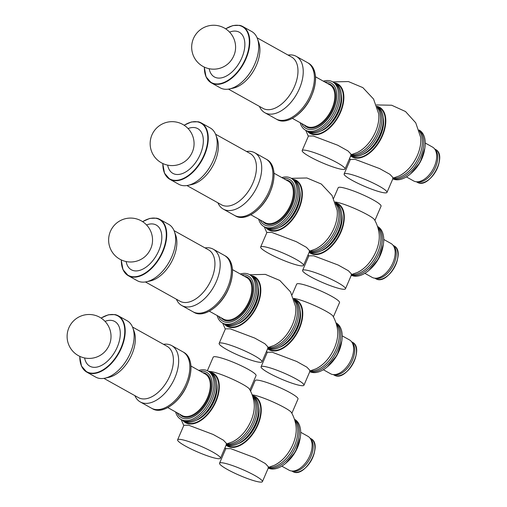 <?xml version="1.0" encoding="UTF-8"?>
<svg xmlns="http://www.w3.org/2000/svg" width="507" height="507" viewBox="0 0 507 507"><rect width="100%" height="100%" fill="white"/><g stroke="black" fill="none" stroke-linecap="round" stroke-linejoin="round"><path stroke-width="0.76" d="M337.263 162.772A23.328 3.283 23.3 0 1 345.033 169.015A23.328 3.283 23.3 0 1 322.313 162.81A23.328 3.283 23.3 0 1 302.185 150.56A23.328 3.283 23.3 0 1 307.046 150.554A23.328 3.283 23.3 0 1 337.263 162.772M302.185 150.56L308.452 136.015L313.313 136.009L337.744 145.23L347.973 150.934L351.3 154.47L345.033 169.015M333.929 82.559A27.72 16.142 119.1 0 1 333.936 82.565A27.72 16.142 119.1 0 1 336.654 110.323A27.72 16.142 119.1 0 1 306.931 130.983A27.72 16.142 119.1 0 1 306.925 130.977M338.074 111.115A27.72 16.142 119.1 0 1 308.351 131.776L306.931 130.983A27.72 16.142 -60.9 0 0 334.525 114.633A27.72 16.142 -60.9 0 0 333.936 82.565L335.355 83.357A27.72 16.142 119.1 0 1 338.074 111.115M377.392 107.68A27.72 16.142 119.1 0 1 377.183 132.923A27.72 16.142 119.1 0 1 351.174 154.755M378.602 133.715A27.72 16.142 119.1 0 1 350.971 155.237A27.72 16.142 119.1 0 0 378.602 133.715A27.72 16.142 119.1 0 0 377.1 106.768A27.72 16.142 119.1 0 1 378.602 133.715M379.211 186.17A23.328 3.283 23.3 0 1 386.98 192.413A23.328 3.283 23.3 0 1 364.26 186.202A23.328 3.283 23.3 0 1 344.133 173.958A23.328 3.283 23.3 0 1 348.993 173.945A23.328 3.283 23.3 0 1 379.211 186.17M344.133 173.958L350.4 159.407L355.261 159.401L379.692 168.622L389.921 174.326L393.248 177.862L386.98 192.413M377.05 106.609L377.303 106.749A27.72 16.142 119.1 0 1 380.022 134.507A27.72 16.142 119.1 0 1 350.869 155.465M419.333 131.079A27.72 16.142 119.1 0 1 419.131 156.314A27.72 16.142 119.1 0 1 393.121 178.147M420.55 157.107A27.72 16.142 119.1 0 1 392.919 178.629A27.72 16.142 -60.9 0 0 418.75 160.827A27.72 16.142 -60.9 0 0 419.048 130.16A27.72 16.142 119.1 0 1 420.55 157.107M254.216 355.603A23.328 3.283 23.3 0 1 261.992 361.846A23.328 3.283 23.3 0 1 239.266 355.635A23.328 3.283 23.3 0 1 219.144 343.391A23.328 3.283 23.3 0 1 224.005 343.378A23.328 3.283 23.3 0 1 254.216 355.603M219.144 343.391L225.406 328.847L230.267 328.834L254.698 338.055L264.927 343.759L268.254 347.295L261.992 361.846M253.608 303.148A27.72 16.142 119.1 0 1 223.885 323.808L223.885 323.808A27.72 16.142 -60.9 0 0 251.485 307.457A27.72 16.142 -60.9 0 0 250.889 275.39A27.72 16.142 119.1 0 1 253.608 303.148M250.883 275.39A27.72 16.142 119.1 0 1 250.889 275.39L252.309 276.182A27.72 16.142 119.1 0 1 255.027 303.94A27.72 16.142 119.1 0 1 225.304 324.6L222.465 323.016A27.72 16.142 -60.9 0 0 250.065 306.672A27.72 16.142 -60.9 0 0 249.469 274.598A27.72 16.142 -60.9 0 0 240.312 274.002M294.345 300.512A27.72 16.142 119.1 0 1 294.136 325.748A27.72 16.142 119.1 0 1 268.133 347.58M295.556 326.54A27.72 16.142 119.1 0 1 267.924 348.062A27.72 16.142 119.1 0 0 295.556 326.54A27.72 16.142 119.1 0 0 294.06 299.593A27.72 16.142 119.1 0 1 295.556 326.54M295.739 259.191A23.328 3.283 23.3 0 1 303.516 265.427A23.328 3.283 23.3 0 1 280.789 259.223A23.328 3.283 23.3 0 1 260.661 246.979A23.328 3.283 23.3 0 1 265.522 246.966A23.328 3.283 23.3 0 1 295.739 259.191M260.661 246.979L266.929 232.428L271.79 232.421L296.221 241.643L306.45 247.346L309.777 250.883L303.516 265.427M295.131 206.736A27.72 16.142 119.1 0 1 265.408 227.396A27.72 16.142 119.1 0 1 265.402 227.396A27.72 16.142 -60.9 0 0 293.008 211.045A27.72 16.142 -60.9 0 0 292.412 178.977A27.72 16.142 119.1 0 1 292.412 178.977A27.72 16.142 119.1 0 1 295.131 206.736M290.993 178.185L293.832 179.77A27.72 16.142 119.1 0 1 296.551 207.528A27.72 16.142 119.1 0 1 266.828 228.188L263.989 226.604A27.72 16.142 -60.9 0 0 291.588 210.253A27.72 16.142 -60.9 0 0 290.993 178.185A27.72 16.142 -60.9 0 0 281.829 177.583M335.868 204.099A27.72 16.142 119.1 0 1 335.659 229.335A27.72 16.142 119.1 0 1 309.657 251.168M337.079 230.127A27.72 16.142 119.1 0 1 309.447 251.649A27.72 16.142 119.1 0 0 337.079 230.127A27.72 16.142 119.1 0 0 335.583 203.18A27.72 16.142 119.1 0 1 337.079 230.127M249.913 389.896L256.06 375.617A23.328 3.283 -156.7 0 0 248.284 369.375A23.328 3.283 -156.7 0 0 218.073 357.15A23.328 3.283 -156.7 0 0 213.213 357.162L207.376 370.718M226.154 444.1L232.485 441.863A28.36 16.516 119.1 0 0 250.927 421.095A28.36 16.516 119.1 0 0 254.115 403.071C253.506 398.255 252.03 393.717 249.678 389.471C248.468 385.947 222.636 373.817 211.806 371.701L208.333 371.225M212.693 452.016A23.328 3.283 23.3 0 1 220.469 458.258A23.328 3.283 23.3 0 1 197.743 452.048A23.328 3.283 23.3 0 1 177.621 439.803A23.328 3.283 23.3 0 1 182.482 439.791A23.328 3.283 23.3 0 1 212.693 452.016M177.621 439.803L183.883 425.259L188.743 425.246L213.174 434.474L223.403 440.177L226.73 443.714L220.469 458.258M212.084 399.56A27.72 16.142 119.1 0 1 182.362 420.221L182.362 420.221A27.72 16.142 -60.9 0 0 209.961 403.876A27.72 16.142 -60.9 0 0 209.366 371.802A27.72 16.142 119.1 0 1 209.366 371.802A27.72 16.142 119.1 0 1 212.084 399.56M207.946 371.01L210.785 372.594A27.72 16.142 119.1 0 1 213.504 400.353A27.72 16.142 119.1 0 1 183.781 421.013L180.942 419.428A27.72 16.142 -60.9 0 0 208.542 403.084A27.72 16.142 -60.9 0 0 207.946 371.01A27.72 16.142 -60.9 0 0 198.788 370.414M252.822 396.924A27.72 16.142 119.1 0 1 252.613 422.16A27.72 16.142 119.1 0 1 226.61 443.999M254.032 422.952A27.72 16.142 119.1 0 1 226.407 444.474A27.72 16.142 119.1 0 0 254.032 422.952A27.72 16.142 119.1 0 0 252.537 396.011A27.72 16.142 119.1 0 1 254.032 422.952M291.861 413.287L298.008 399.009A23.328 3.283 -156.7 0 0 290.232 392.767A23.328 3.283 -156.7 0 0 260.015 380.548A23.328 3.283 -156.7 0 0 255.154 380.554L250.578 391.189M268.095 467.498L274.433 465.255A28.36 16.516 119.1 0 0 292.875 444.487A28.36 16.516 119.1 0 0 296.063 426.463C295.454 421.647 293.978 417.115 291.626 412.863C290.416 409.345 264.578 397.209 253.754 395.092L252.112 394.782M254.641 475.408A23.328 3.283 23.3 0 1 262.417 481.65A23.328 3.283 23.3 0 1 239.691 475.439A23.328 3.283 23.3 0 1 219.569 463.195A23.328 3.283 23.3 0 1 224.43 463.189A23.328 3.283 23.3 0 1 254.641 475.408M219.569 463.195L225.83 448.651L230.691 448.638L255.122 457.865L265.351 463.569L268.678 467.105L262.417 481.65M252.486 395.847L252.733 395.986A27.72 16.142 119.1 0 1 255.452 423.744A27.72 16.142 119.1 0 1 226.306 444.702M294.77 420.316A27.72 16.142 119.1 0 1 294.561 445.558A27.72 16.142 119.1 0 1 268.558 467.391M295.98 446.35A27.72 16.142 119.1 0 1 268.349 467.866A27.72 16.142 -60.9 0 0 294.18 450.064A27.72 16.142 -60.9 0 0 294.485 419.403A27.72 16.142 119.1 0 1 295.98 446.35M374.901 220.456L381.049 206.184A23.328 3.283 -156.7 0 0 373.279 199.942A23.328 3.283 -156.7 0 0 343.062 187.717A23.328 3.283 -156.7 0 0 338.201 187.729L333.619 198.364M351.142 274.667L357.473 272.43A28.36 16.516 119.1 0 0 375.921 251.662A28.36 16.516 119.1 0 0 379.109 233.638C378.501 228.822 377.024 224.284 374.673 220.038C373.463 216.514 347.625 204.384 336.8 202.268L335.152 201.951M337.687 282.583A23.328 3.283 23.3 0 1 345.457 288.825A23.328 3.283 23.3 0 1 322.737 282.614A23.328 3.283 23.3 0 1 302.609 270.37A23.328 3.283 23.3 0 1 307.47 270.358A23.328 3.283 23.3 0 1 337.687 282.583M302.609 270.37L308.877 255.826L313.738 255.813L338.169 265.034L348.398 270.744L351.725 274.274L345.457 288.825M335.526 203.022L335.78 203.161A27.72 16.142 119.1 0 1 338.499 230.919A27.72 16.142 119.1 0 1 309.352 251.878M377.816 227.491A27.72 16.142 119.1 0 1 377.607 252.727A27.72 16.142 119.1 0 1 351.604 274.566M379.027 253.519A27.72 16.142 119.1 0 1 351.395 275.041A27.72 16.142 -60.9 0 0 377.227 257.239A27.72 16.142 -60.9 0 0 377.525 226.578A27.72 16.142 119.1 0 1 379.027 253.519M333.378 316.875L339.525 302.597A23.328 3.283 -156.7 0 0 331.755 296.354A23.328 3.283 -156.7 0 0 301.538 284.129A23.328 3.283 -156.7 0 0 296.677 284.142L292.102 294.776M337.586 330.051C338.207 335.596 337.149 341.61 334.405 348.1A28.36 16.516 119.1 0 0 337.586 330.051C336.978 325.234 335.501 320.703 333.15 316.45C331.939 312.933 306.101 300.797 295.277 298.68L293.629 298.37M296.164 378.995A23.328 3.283 23.3 0 1 303.94 385.238A23.328 3.283 23.3 0 1 281.214 379.027A23.328 3.283 23.3 0 1 261.086 366.783A23.328 3.283 23.3 0 1 265.947 366.77A23.328 3.283 23.3 0 1 296.164 378.995M261.086 366.783L267.354 352.238L272.215 352.226L296.646 361.453L306.874 367.157L310.202 370.693L303.94 385.238M294.003 299.434L294.256 299.574A27.72 16.142 119.1 0 1 296.975 327.332A27.72 16.142 119.1 0 1 267.829 348.29M336.293 323.903A27.72 16.142 119.1 0 1 336.084 349.139A27.72 16.142 119.1 0 1 310.081 370.978M337.504 349.931A27.72 16.142 119.1 0 1 309.872 371.454A27.72 16.142 -60.9 0 0 335.704 353.652A27.72 16.142 -60.9 0 0 336.008 322.991A27.72 16.142 119.1 0 1 337.504 349.931M209.176 68.718A25.597 14.906 -60.9 0 0 236.858 66.531A25.597 14.906 -60.9 0 0 236.883 31.314A25.597 14.906 -60.9 0 0 229.582 32.118M277.076 119.538C286.493 125.387 303.554 113.974 311.102 97.065C317.813 80.841 316.945 69.548 308.503 63.179A32.264 18.784 -60.9 0 1 309.194 100.506A32.264 18.784 -60.9 0 1 277.076 119.538L275.998 118.936A32.264 18.784 -60.9 0 0 275.998 118.936A32.264 18.784 -60.9 0 0 308.123 99.904A32.264 18.784 -60.9 0 0 307.432 62.576A32.264 18.784 -60.9 0 0 307.419 62.57L296.24 56.34A32.264 18.784 -60.9 0 0 293.16 55.181A32.264 18.784 -60.9 0 0 288.071 55.079M259.445 106.407A32.264 18.784 -60.9 0 0 264.812 112.7A32.264 18.784 -60.9 0 0 296.937 93.668A32.264 18.784 -60.9 0 0 296.24 56.34M228.461 89.131L262.987 108.384A29.387 17.111 -60.9 0 0 292.247 91.051A29.387 17.111 -60.9 0 0 291.614 57.057L257.087 37.797M204.353 67.704A32.264 18.784 -60.9 0 0 211.356 82.888L220.285 87.863A32.264 18.784 -60.9 0 0 229.437 88.947L233.245 88.136A29.387 17.111 -60.9 0 0 254.172 69.82A29.387 17.111 -60.9 0 0 258.76 42.392L257.448 38.722A32.264 18.784 -60.9 0 0 251.713 31.51L242.79 26.529A32.264 18.784 -60.9 0 0 239.71 25.369M229.437 88.947A32.264 18.784 -60.9 0 0 252.404 68.838A32.264 18.784 -60.9 0 0 257.448 38.722M406.38 176.905L413.598 180.929A19.386 11.287 -60.9 0 0 415.816 181.696L417.546 181.981A18.784 10.939 -60.9 0 0 434.1 170.162A18.784 10.939 -60.9 0 0 435.456 149.869L434.303 148.545A19.386 11.287 -60.9 0 0 432.484 147.062L425.265 143.037M415.816 181.696A19.386 11.287 -60.9 0 0 432.902 169.496A19.386 11.287 -60.9 0 0 434.303 148.545M392.817 178.857A27.72 16.142 -60.9 0 0 420.107 161.727A27.72 16.142 -60.9 0 0 419.245 130.141L418.997 130.001M264.812 112.7L275.998 118.936A32.264 18.784 -60.9 0 0 308.123 99.904A32.264 18.784 -60.9 0 0 307.432 62.576L308.503 63.179M300.188 122.713A27.72 16.142 -60.9 0 0 305.512 130.191A27.72 16.142 -60.9 0 0 333.105 113.841A27.72 16.142 -60.9 0 0 332.516 81.773A27.72 16.142 -60.9 0 0 323.352 81.171M301.709 123.562A25.933 15.096 -60.9 0 0 331.736 113.074A25.933 15.096 -60.9 0 0 324.879 82.02M235.153 51.581A14.133 8.226 119.1 0 1 228.087 63.743A21.966 21.966 0 0 1 197.578 62.203A21.966 21.966 0 0 1 223.695 27.689A21.966 21.966 0 0 1 235.292 50.827A14.133 8.226 119.1 0 1 235.153 51.581M167.652 165.13A25.597 14.906 -60.9 0 0 195.334 162.943A25.597 14.906 -60.9 0 0 195.36 127.726A25.597 14.906 -60.9 0 0 188.065 128.531M234.468 215.342A32.264 18.784 -60.9 0 0 234.475 215.348A32.264 18.784 -60.9 0 0 266.6 196.323A32.264 18.784 -60.9 0 0 265.909 158.995A32.264 18.784 -60.9 0 0 265.896 158.989M217.921 202.819A32.264 18.784 -60.9 0 0 223.289 209.112A32.264 18.784 -60.9 0 0 255.414 190.081A32.264 18.784 -60.9 0 0 254.723 152.753A32.264 18.784 -60.9 0 0 251.643 151.593A32.264 18.784 -60.9 0 0 246.548 151.492M186.937 185.543L221.464 204.796A29.387 17.111 -60.9 0 0 250.724 187.47A29.387 17.111 -60.9 0 0 250.09 153.469L215.564 134.216M162.836 164.116A32.264 18.784 -60.9 0 0 169.839 179.301L178.762 184.275A32.264 18.784 -60.9 0 0 187.913 185.366L191.728 184.554A29.387 17.111 -60.9 0 0 212.648 166.233A29.387 17.111 -60.9 0 0 217.237 138.804L215.925 135.135A32.264 18.784 -60.9 0 0 210.19 127.922L201.266 122.941A32.264 18.784 -60.9 0 0 198.186 121.781M187.913 185.366A32.264 18.784 -60.9 0 0 210.887 165.25A32.264 18.784 -60.9 0 0 215.925 135.135M364.856 273.317L372.075 277.342A19.386 11.287 -60.9 0 0 374.293 278.109L376.023 278.394A18.784 10.939 -60.9 0 0 392.576 266.574A18.784 10.939 -60.9 0 0 393.933 246.282L392.779 244.957A19.386 11.287 -60.9 0 0 390.96 243.474L383.742 239.45M374.293 278.109A19.386 11.287 -60.9 0 0 391.379 265.909A19.386 11.287 -60.9 0 0 392.779 244.957M351.3 275.269A27.72 16.142 -60.9 0 0 378.59 258.139A27.72 16.142 -60.9 0 0 377.728 226.553L377.474 226.414M235.552 215.95C244.97 221.8 262.03 210.386 269.578 193.484C276.29 177.254 275.421 165.96 266.98 159.591A32.264 18.784 -60.9 0 1 267.677 196.919A32.264 18.784 -60.9 0 1 235.552 215.95L234.475 215.348A32.264 18.784 -60.9 0 0 266.6 196.323A32.264 18.784 -60.9 0 0 265.909 158.995L254.723 152.753M258.665 219.125A27.72 16.142 -60.9 0 0 263.989 226.604M260.186 219.975A25.933 15.096 -60.9 0 0 290.213 209.492A25.933 15.096 -60.9 0 0 283.356 178.439M193.63 147.993A14.133 8.226 119.1 0 1 186.563 160.155A21.966 21.966 0 0 1 156.055 158.615A21.966 21.966 0 0 1 182.171 124.101A21.966 21.966 0 0 1 193.769 147.239A14.133 8.226 119.1 0 1 193.63 147.993M126.129 261.542A25.597 14.906 -60.9 0 0 153.811 259.356A25.597 14.906 -60.9 0 0 153.836 224.138A25.597 14.906 -60.9 0 0 146.542 224.943M192.945 311.754A32.264 18.784 -60.9 0 0 192.958 311.761A32.264 18.784 -60.9 0 0 225.076 292.735A32.264 18.784 -60.9 0 0 224.386 255.408A32.264 18.784 -60.9 0 0 224.373 255.401L213.2 249.165A32.264 18.784 -60.9 0 0 210.12 248.012A32.264 18.784 -60.9 0 0 205.024 247.904M176.398 299.231A32.264 18.784 -60.9 0 0 181.772 305.525A32.264 18.784 -60.9 0 0 213.891 286.493A32.264 18.784 -60.9 0 0 213.2 249.165M145.414 281.955L179.947 301.209A29.387 17.111 -60.9 0 0 209.201 283.882A29.387 17.111 -60.9 0 0 208.573 249.881L174.04 230.628M121.312 260.528A32.264 18.784 -60.9 0 0 128.315 275.713L137.239 280.694A32.264 18.784 -60.9 0 0 146.39 281.778L150.205 280.967A29.387 17.111 -60.9 0 0 171.125 262.645A29.387 17.111 -60.9 0 0 175.714 235.216L174.402 231.547A32.264 18.784 -60.9 0 0 168.673 224.335L159.743 219.354A32.264 18.784 -60.9 0 0 156.663 218.2M146.39 281.778A32.264 18.784 -60.9 0 0 169.363 261.663A32.264 18.784 -60.9 0 0 174.402 231.547M323.333 369.73L330.551 373.754A19.386 11.287 -60.9 0 0 332.769 374.521L334.5 374.812A18.784 10.939 -60.9 0 0 351.053 362.987A18.784 10.939 -60.9 0 0 352.409 342.694L351.256 341.376A19.386 11.287 -60.9 0 0 349.443 339.893L342.219 335.862M332.769 374.521A19.386 11.287 -60.9 0 0 349.855 362.321A19.386 11.287 -60.9 0 0 351.256 341.376M309.777 371.682A27.72 16.142 -60.9 0 0 337.066 354.551A27.72 16.142 -60.9 0 0 336.204 322.972L335.951 322.826M194.029 312.363L192.958 311.761A32.264 18.784 -60.9 0 0 225.076 292.735A32.264 18.784 -60.9 0 0 224.386 255.408L225.463 256.003A32.264 18.784 -60.9 0 1 226.154 293.331A32.264 18.784 -60.9 0 1 194.029 312.363C203.453 318.219 220.507 306.798 228.055 289.896C234.766 273.672 233.898 262.373 225.463 256.003M217.142 315.538A27.72 16.142 -60.9 0 0 222.465 323.016M218.669 316.387A25.933 15.096 -60.9 0 0 248.69 305.905A25.933 15.096 -60.9 0 0 241.833 274.851M152.106 244.406A14.133 8.226 119.1 0 1 145.04 256.567A21.966 21.966 0 0 1 114.531 255.027A21.966 21.966 0 0 1 140.648 220.513A21.966 21.966 0 0 1 152.246 243.652A14.133 8.226 119.1 0 1 152.106 244.406M84.606 357.955A25.597 14.906 -60.9 0 0 112.288 355.768A25.597 14.906 -60.9 0 0 112.313 320.551A25.597 14.906 -60.9 0 0 105.019 321.356M152.512 408.775C161.929 414.631 178.984 403.211 186.532 386.309C193.243 370.085 192.381 358.785 183.94 352.422A32.264 18.784 -60.9 0 1 184.63 389.75A32.264 18.784 -60.9 0 1 152.512 408.775L151.435 408.173A32.264 18.784 -60.9 0 0 151.435 408.173A32.264 18.784 -60.9 0 0 183.553 389.148A32.264 18.784 -60.9 0 0 182.862 351.82A32.264 18.784 -60.9 0 0 182.85 351.814M134.875 395.644A32.264 18.784 -60.9 0 0 140.249 401.937A32.264 18.784 -60.9 0 0 172.367 382.912A32.264 18.784 -60.9 0 0 171.677 345.584A32.264 18.784 -60.9 0 0 168.597 344.424A32.264 18.784 -60.9 0 0 163.501 344.316M103.897 378.368L138.424 397.627A29.387 17.111 -60.9 0 0 167.678 380.294A29.387 17.111 -60.9 0 0 167.05 346.294L132.517 327.04M79.789 356.941A32.264 18.784 -60.9 0 0 86.792 372.125L95.722 377.107A32.264 18.784 -60.9 0 0 104.867 378.19L108.682 377.379A29.387 17.111 -60.9 0 0 129.602 359.057A29.387 17.111 -60.9 0 0 134.197 331.635L132.878 327.966A32.264 18.784 -60.9 0 0 127.149 320.747L118.22 315.772A32.264 18.784 -60.9 0 0 115.14 314.613M104.867 378.19A32.264 18.784 -60.9 0 0 127.84 358.075A32.264 18.784 -60.9 0 0 132.878 327.966M281.81 466.142L289.034 470.173A19.386 11.287 -60.9 0 0 291.246 470.94L292.983 471.225A18.784 10.939 -60.9 0 0 309.53 459.405A18.784 10.939 -60.9 0 0 310.892 439.106L309.733 437.788A19.386 11.287 -60.9 0 0 307.92 436.305L300.695 432.275M291.246 470.94A19.386 11.287 -60.9 0 0 308.332 458.734A19.386 11.287 -60.9 0 0 309.733 437.788M268.254 468.094A27.72 16.142 -60.9 0 0 295.543 450.964A27.72 16.142 -60.9 0 0 294.681 419.384L294.428 419.245M140.249 401.937L151.435 408.173A32.264 18.784 -60.9 0 0 183.553 389.148A32.264 18.784 -60.9 0 0 182.862 351.82L171.677 345.584M175.618 411.95A27.72 16.142 -60.9 0 0 180.942 419.428M177.146 412.799A25.933 15.096 -60.9 0 0 207.167 402.317A25.933 15.096 -60.9 0 0 200.309 371.263M110.583 340.818A14.133 8.226 119.1 0 1 103.523 352.986A21.966 21.966 0 0 1 73.008 351.44A21.966 21.966 0 0 1 99.131 316.932A21.966 21.966 0 0 1 110.722 340.07A14.133 8.226 119.1 0 1 110.583 340.818M341.249 99.131A25.147 14.64 119.1 0 1 338.264 111.73A25.147 14.64 119.1 0 1 324.867 128.499M341.268 94.182A25.445 14.817 119.1 0 1 338.657 111.889A25.445 14.817 119.1 0 1 320.671 131.117M335.615 83.509A27.904 16.249 119.1 0 1 340.096 112.205A27.904 16.249 119.1 0 1 308.617 131.915M334.367 82.806A28.36 16.516 119.1 0 1 340.514 112.345A28.36 16.516 119.1 0 1 312.806 134.501A28.36 16.516 119.1 0 1 307.362 131.224M332.763 81.912L348.417 81.564L362.847 87.622L373.558 99.042L378.685 113.828A28.36 16.516 119.1 0 1 375.497 131.852A28.36 16.516 119.1 0 1 357.048 152.62L350.717 154.863M383.197 122.523A25.147 14.64 119.1 0 1 380.212 135.122A25.147 14.64 119.1 0 1 366.815 151.891M383.21 117.573A25.445 14.817 119.1 0 1 380.605 135.28A25.445 14.817 119.1 0 1 362.613 154.508M377.563 106.901A27.904 16.249 119.1 0 1 382.044 135.597A27.904 16.249 119.1 0 1 350.838 155.535M376.948 106.318A28.36 16.516 119.1 0 1 382.455 135.737A28.36 16.516 119.1 0 1 354.754 157.899A28.36 16.516 119.1 0 1 350.667 155.941M376.448 104.936L391.664 105.228L405.518 111.534L415.734 122.814L420.633 137.226A28.36 16.516 119.1 0 1 417.438 155.25A28.36 16.516 119.1 0 1 398.996 176.018L392.665 178.255M258.202 291.956A25.147 14.64 119.1 0 1 255.224 304.555A25.147 14.64 119.1 0 1 241.826 321.324M258.221 287.006A25.445 14.817 119.1 0 1 255.617 304.713A25.445 14.817 119.1 0 1 237.625 323.941M252.568 276.334A27.904 16.249 119.1 0 1 257.049 305.03A27.904 16.249 119.1 0 1 225.571 324.746M251.32 275.631A28.36 16.516 119.1 0 1 257.467 305.17A28.36 16.516 119.1 0 1 229.766 327.332A28.36 16.516 119.1 0 1 224.316 324.049M249.723 274.737L265.37 274.388L279.807 280.453L290.511 291.867L295.638 306.659A28.36 16.516 119.1 0 1 292.45 324.683A28.36 16.516 119.1 0 1 274.008 345.451L267.671 347.688M299.726 195.544A25.147 14.64 119.1 0 1 296.741 208.143A25.147 14.64 119.1 0 1 283.343 224.912M299.745 190.594A25.445 14.817 119.1 0 1 297.134 208.301A25.445 14.817 119.1 0 1 279.148 227.529M294.092 179.922A27.904 16.249 119.1 0 1 298.572 208.618A27.904 16.249 119.1 0 1 267.094 228.334M292.843 179.218A28.36 16.516 119.1 0 1 298.991 208.757A28.36 16.516 119.1 0 1 271.283 230.919A28.36 16.516 119.1 0 1 265.839 227.637M291.24 178.325L306.893 177.976L321.324 184.041L332.034 195.455L337.161 210.247A28.36 16.516 119.1 0 1 333.974 228.27A28.36 16.516 119.1 0 1 315.525 249.038L309.194 251.276M216.679 388.368A25.147 14.64 119.1 0 1 213.701 400.974A25.147 14.64 119.1 0 1 200.303 417.743M216.698 383.419A25.445 14.817 119.1 0 1 214.093 401.132A25.445 14.817 119.1 0 1 196.101 420.354M211.051 372.746A27.904 16.249 119.1 0 1 215.532 401.443A27.904 16.249 119.1 0 1 184.054 421.159M209.797 372.043A28.36 16.516 119.1 0 1 215.944 401.582A28.36 16.516 119.1 0 1 188.243 423.744A28.36 16.516 119.1 0 1 182.799 420.461M258.627 411.76A25.147 14.64 119.1 0 1 255.648 424.365A25.147 14.64 119.1 0 1 242.251 441.134M258.646 406.817A25.445 14.817 119.1 0 1 256.041 424.524A25.445 14.817 119.1 0 1 238.049 443.745M252.993 396.138A27.904 16.249 119.1 0 1 257.474 424.834A27.904 16.249 119.1 0 1 226.274 444.778M252.385 395.555A28.36 16.516 119.1 0 1 257.892 424.98A28.36 16.516 119.1 0 1 230.191 447.136A28.36 16.516 119.1 0 1 226.097 445.184M341.674 218.935A25.147 14.64 119.1 0 1 338.689 231.534A25.147 14.64 119.1 0 1 325.291 248.303M341.693 213.986A25.445 14.817 119.1 0 1 339.082 231.699A25.445 14.817 119.1 0 1 321.096 250.921M336.04 203.313A27.904 16.249 119.1 0 1 340.52 232.01A27.904 16.249 119.1 0 1 309.321 251.954M335.431 202.73A28.36 16.516 119.1 0 1 340.938 232.149A28.36 16.516 119.1 0 1 313.231 254.311A28.36 16.516 119.1 0 1 309.143 252.353M300.15 315.348A25.147 14.64 119.1 0 1 297.165 327.953A25.147 14.64 119.1 0 1 283.768 344.722M300.169 310.404A25.445 14.817 119.1 0 1 297.558 328.111A25.445 14.817 119.1 0 1 279.572 347.333M294.516 299.726A27.904 16.249 119.1 0 1 298.997 328.422A27.904 16.249 119.1 0 1 267.797 348.366M293.908 299.143A28.36 16.516 119.1 0 1 299.415 328.568A28.36 16.516 119.1 0 1 271.714 350.724A28.36 16.516 119.1 0 1 267.62 348.772M315.956 368.843C323.732 364.951 329.886 358.037 334.405 348.1A28.36 16.516 119.1 0 1 315.956 368.843L309.619 371.08M204.353 67.12A31.96 18.607 -60.9 0 0 237.371 71.988A31.96 18.607 -60.9 0 0 239.374 25.527A31.96 18.607 -60.9 0 0 225.691 28.855M204.27 67.076L206.038 76.811L211.356 82.888A32.264 18.784 -60.9 0 0 243.48 63.857A32.264 18.784 -60.9 0 0 242.79 26.529L239.653 25.35L232.922 25.559L225.615 28.804M426.824 180.999A18.48 10.761 -60.9 0 0 439.493 158.285M435.418 149.394C448.416 155.453 429.106 190.074 417.122 182.203A18.784 10.939 -60.9 0 0 435.817 171.125A18.784 10.939 -60.9 0 0 435.418 149.394L434.683 148.982M411.608 172.887A24.843 14.462 -60.9 0 0 424.6 149.597M412.292 172.234A25.147 14.64 -60.9 0 0 424.397 150.522M292.381 118.359L306.532 126.249A23.778 13.847 -60.9 0 0 306.596 126.287A23.778 13.847 -60.9 0 0 330.209 112.224A23.778 13.847 -60.9 0 0 329.759 84.745A23.778 13.847 -60.9 0 0 329.702 84.713L315.544 76.817M293.673 117.516A31.96 18.607 -60.9 0 0 315.506 78.363M304.219 124.963A24.387 14.196 -60.9 0 0 330.951 112.636A24.387 14.196 -60.9 0 0 327.389 83.421M162.829 163.533A31.96 18.607 -60.9 0 0 195.848 168.406A31.96 18.607 -60.9 0 0 197.85 121.94A31.96 18.607 -60.9 0 0 184.168 125.267M162.747 163.495L164.515 173.223L169.839 179.301A32.264 18.784 -60.9 0 0 201.957 160.269A32.264 18.784 -60.9 0 0 201.266 122.941L198.129 121.762L191.399 121.972L184.092 125.216M385.307 277.411A18.48 10.761 -60.9 0 0 397.97 254.698M393.895 245.806C406.893 251.865 387.582 286.493 375.598 278.616A18.784 10.939 -60.9 0 0 394.294 267.538A18.784 10.939 -60.9 0 0 393.895 245.806L393.159 245.394M370.091 269.299A24.843 14.462 -60.9 0 0 383.077 246.015M370.769 268.647A25.147 14.64 -60.9 0 0 382.874 246.934M250.857 214.772L265.009 222.662A23.778 13.847 -60.9 0 0 265.072 222.7A23.778 13.847 -60.9 0 0 288.686 208.637A23.778 13.847 -60.9 0 0 288.236 181.157A23.778 13.847 -60.9 0 0 288.179 181.126L274.021 173.229M252.15 213.929A31.96 18.607 -60.9 0 0 273.983 174.776M262.696 221.375A24.387 14.196 -60.9 0 0 289.427 209.055A24.387 14.196 -60.9 0 0 285.866 179.833M121.312 259.945A31.96 18.607 -60.9 0 0 154.331 264.819A31.96 18.607 -60.9 0 0 156.327 218.352A31.96 18.607 -60.9 0 0 142.651 221.686M121.224 259.907L122.992 269.635L128.315 275.713A32.264 18.784 -60.9 0 0 160.434 256.681A32.264 18.784 -60.9 0 0 159.743 219.354L156.612 218.175L149.876 218.384L142.568 221.629M343.784 373.824A18.48 10.761 -60.9 0 0 356.446 351.11M352.371 342.219C365.376 348.277 346.059 382.905 334.075 375.028A18.784 10.939 -60.9 0 0 352.777 363.95A18.784 10.939 -60.9 0 0 352.371 342.219L351.636 341.807M328.568 365.712A24.843 14.462 -60.9 0 0 341.553 342.428M329.246 365.059A25.147 14.64 -60.9 0 0 341.357 343.353M209.334 311.184L223.492 319.08A23.778 13.847 -60.9 0 0 223.549 319.112A23.778 13.847 -60.9 0 0 247.163 305.049A23.778 13.847 -60.9 0 0 246.713 277.57A23.778 13.847 -60.9 0 0 246.656 277.538L232.504 269.648M210.633 310.341A31.96 18.607 -60.9 0 0 232.466 271.188M221.172 317.788A24.387 14.196 -60.9 0 0 247.904 305.468A24.387 14.196 -60.9 0 0 244.342 276.245M79.789 356.358A31.96 18.607 -60.9 0 0 112.808 361.231A31.96 18.607 -60.9 0 0 114.81 314.765A31.96 18.607 -60.9 0 0 101.127 318.098M79.7 356.32L81.469 366.048L86.792 372.125A32.264 18.784 -60.9 0 0 118.911 353.1A32.264 18.784 -60.9 0 0 118.22 315.772L115.089 314.587L108.352 314.796L101.045 318.047M302.261 470.236A18.48 10.761 -60.9 0 0 314.929 447.523M310.848 438.631C323.853 444.69 304.542 479.318 292.552 471.44A18.784 10.939 -60.9 0 0 311.254 460.362A18.784 10.939 -60.9 0 0 310.848 438.631L310.119 438.225M287.044 462.131A24.843 14.462 -60.9 0 0 300.03 438.84M287.729 461.471A25.147 14.64 -60.9 0 0 299.833 439.765M167.811 407.596L181.969 415.493A23.778 13.847 -60.9 0 0 182.026 415.525A23.778 13.847 -60.9 0 0 205.646 401.468A23.778 13.847 -60.9 0 0 205.196 373.989A23.778 13.847 -60.9 0 0 205.132 373.951L190.981 366.06M169.11 406.753A31.96 18.607 -60.9 0 0 190.943 367.607M179.655 414.2A24.387 14.196 -60.9 0 0 206.387 401.88A24.387 14.196 -60.9 0 0 202.819 372.664M305.759 130.331L308.332 136.288M378.685 113.828C379.306 119.373 378.247 125.394 375.503 131.877C370.985 141.814 364.831 148.728 357.048 152.62M349.615 158.38L350.28 159.68M420.633 137.226C421.254 142.771 420.195 148.785 417.445 155.269C412.926 165.206 406.779 172.12 398.996 176.018M222.719 323.155L225.292 329.113M295.638 306.659C296.259 312.204 295.201 318.219 292.457 324.702C287.938 334.639 281.791 341.553 274.008 345.451M264.242 226.743L266.815 232.7M337.161 210.247C337.782 215.792 336.724 221.806 333.98 228.289C329.461 238.227 323.308 245.141 315.525 249.038M181.195 419.568L183.768 425.525M254.115 403.071C254.742 408.617 253.677 414.631 250.933 421.121C246.415 431.058 240.267 437.972 232.485 441.863M225.051 447.624L225.716 448.923M296.063 426.463C296.69 432.008 295.625 438.023 292.881 444.512C288.363 454.449 282.215 461.364 274.433 465.255M308.091 254.793L308.757 256.092M379.109 233.638C379.73 239.184 378.672 245.198 375.928 251.687C371.409 261.618 365.255 268.539 357.473 272.43M266.568 351.212L267.24 352.504M417.122 182.203L416.386 181.791M410.467 173.914L420.126 162.373L424.872 148.082M333.936 82.565L332.516 81.773M306.931 130.983L305.512 130.191M234.475 215.348L223.289 209.112M375.598 278.616L374.863 278.204M368.944 270.326L378.602 258.785L383.349 244.494M266.98 159.591L265.909 158.995M192.958 311.761L181.772 305.525M334.075 375.028L333.34 374.616M327.421 366.745L337.085 355.198L341.826 340.913M250.889 275.39L249.469 274.598M292.552 471.44L291.823 471.028M285.897 463.157L295.562 451.61L300.302 437.326M183.94 352.422L182.862 351.82"/></g></svg>
